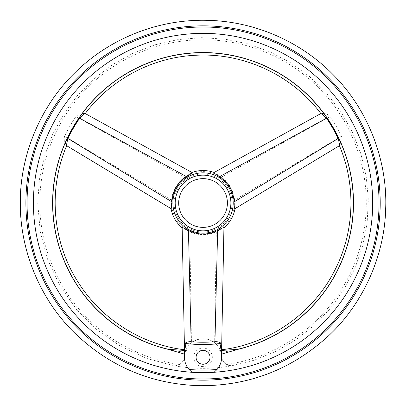 <?xml version="1.0" encoding="UTF-8"?>
<svg xmlns="http://www.w3.org/2000/svg" width="406" height="406" viewBox="0 0 406 406"><rect width="100%" height="100%" fill="white"/><g stroke="black" fill="none" stroke-linecap="round" stroke-linejoin="round"><path stroke-width="0.3" stroke-dasharray="2.03 1.52" d="M184.568 349.769L185.425 351.459C186.511 348.125 188.516 345.237 191.454 342.801L189.805 231.77L182.162 227.867L184.486 349.85M171.2 208.73L171.51 200.082A31.668 31.668 0 0 1 184.75 177.148L191.952 172.479L85.148 113.502L82.174 113.573C80.038 113.604 77.962 114.588 75.952 116.522A153.727 153.727 0 0 0 64.605 136.172C63.935 138.862 64.118 141.151 65.168 143.039A150.352 150.352 0 0 0 185.172 352.286L185.425 351.459M65.168 143.039L66.701 145.617M234.891 208.73L339.502 145.647L340.923 143.039C341.969 141.166 342.156 138.882 341.487 136.172A153.727 153.727 0 0 0 330.139 116.522C328.144 114.593 326.069 113.609 323.912 113.573A150.352 150.352 0 0 0 82.174 113.573M323.912 113.573L320.938 113.502L214.008 172.555M191.728 372.018C186.851 367.785 184.436 362.883 184.481 357.3A18.564 18.564 0 0 1 203.046 338.741A18.564 18.564 0 0 1 221.61 357.3L220.92 352.286A150.352 150.352 0 0 0 340.923 143.039M220.92 352.286L220.666 351.459L221.605 349.85L223.929 227.715M184.568 354.144L184.588 355.321M221.61 357.3A10.439 10.439 0 0 0 231.415 365.872L226.71 364.512C223.792 362.634 222.092 360.234 221.61 357.3C221.661 362.862 219.25 367.77 214.363 372.018M221.503 355.321L221.524 354.144M174.676 365.872A10.439 10.439 0 0 0 184.481 357.3C183.999 360.229 182.299 362.629 179.381 364.512L174.676 365.872C193.586 369.14 212.5 369.14 231.415 365.872L254.156 360.213L275.877 351.413L296.131 339.624L314.508 325.084L330.657 308.103L344.232 289.001L354.971 268.173L362.67 246.036L367.141 223.036L368.328 199.63L366.192 176.29L360.772 153.493L352.195 131.686L340.609 111.315L326.262 92.786L309.443 76.465L290.478 62.702L269.767 51.74L247.706 43.828L224.751 39.113L201.361 37.687L178.001 39.595L155.148 44.772L133.254 53.135L112.766 64.513L94.09 78.662L77.607 95.319L63.64 114.142L52.47 134.741L44.34 156.721L39.387 179.625L37.728 203L40.245 231.75L47.725 259.622L59.941 285.768L76.511 309.397L96.948 329.779L120.607 346.303L146.784 358.447L174.676 365.872M212.328 357.3A9.282 9.282 0 0 1 198.402 365.339A9.282 9.282 0 0 1 198.402 349.262A9.282 9.282 0 0 1 212.328 357.3M185.172 352.286L184.481 357.3M226.71 364.512A163.232 163.232 0 0 0 340.289 114.624A163.232 163.232 0 0 0 65.802 114.624A163.232 163.232 0 0 0 179.381 364.512M171.672 203A31.369 31.369 0 0 0 218.732 230.166A31.369 31.369 0 0 0 218.732 175.834A31.369 31.369 0 0 0 171.672 203M172.88 203A30.166 30.166 0 0 0 218.129 229.121A30.166 30.166 0 0 0 218.129 176.879A30.166 30.166 0 0 0 172.88 203M341.487 136.172L234.582 200.082A31.668 31.668 0 0 0 221.341 177.148L214.155 172.474M234.582 200.082L235.033 208.643M189.805 231.77A31.668 31.668 0 0 0 216.286 231.77L223.929 227.883M221.341 177.148L330.139 116.522M174.042 203A29.004 29.004 0 0 0 217.545 228.116A29.004 29.004 0 0 0 217.545 177.884A29.004 29.004 0 0 0 174.042 203M175.199 203A27.841 27.841 0 0 0 216.966 227.111A27.841 27.841 0 0 0 216.966 178.889A27.841 27.841 0 0 0 175.199 203M75.952 116.522L184.75 177.148M171.51 200.082L64.605 136.172M216.286 231.77L214.637 342.801C217.56 345.222 219.57 348.109 220.666 351.459M191.454 342.801C199.179 337.432 206.908 337.432 214.637 342.801M210.009 357.3A6.963 6.963 0 0 1 199.564 363.329A6.963 6.963 0 0 1 199.564 351.271A6.963 6.963 0 0 1 210.009 357.3M66.675 145.698L65.676 145.099"/><path stroke-width="0.61" d="M168.475 349.353A150.382 150.382 0 0 1 79.008 117.973A150.382 150.382 0 0 1 327.084 117.973A150.382 150.382 0 0 1 237.611 349.353L221.595 350.434A148.596 148.596 0 0 1 219.819 350.647L221.001 343.395A141.542 141.542 0 0 1 185.09 343.395L186.273 350.647A148.596 148.596 0 0 1 184.497 350.434L168.023 349.312L184.568 354.144L184.497 350.434M186.273 350.647L184.481 349.815L182.157 227.715C182.614 227.461 184.71 228.35 188.45 230.375L191.135 341.71C188.171 341.583 186.151 342.146 185.09 343.395M66.62 145.668C66.432 145.074 66.868 142.684 67.939 138.502A149.712 149.712 0 0 1 79.632 118.242C82.722 115.223 84.575 113.65 85.179 113.518L192.084 172.555C192.079 173.073 190.262 174.448 186.638 176.676L79.632 118.242M320.907 113.518C321.516 113.65 323.369 115.223 326.46 118.242A149.712 149.712 0 0 1 338.152 138.502C339.223 142.689 339.66 145.074 339.472 145.668L234.891 208.73C234.445 208.466 234.166 206.207 234.049 201.955L338.152 138.502M221.605 349.815L219.819 350.647M33.404 203A169.642 169.642 0 0 0 287.864 349.916A169.642 169.642 0 0 0 287.864 56.089A169.642 169.642 0 0 0 33.404 203M237.611 349.353L238.068 349.312A150.443 150.443 0 0 0 351.647 179.533A150.443 150.443 0 0 0 191.277 53.019A150.443 150.443 0 0 0 168.023 349.312M238.068 349.312L221.524 354.144L221.61 357.3A18.564 18.564 0 0 1 217.058 369.475A167.064 167.064 0 0 1 189.034 369.475A18.564 18.564 0 0 1 184.481 357.3L184.568 354.144M189.034 369.475L191.728 372.018A169.393 169.393 0 0 0 214.363 372.018L217.058 369.475M210.009 357.3A6.963 6.963 0 0 1 199.564 363.329A6.963 6.963 0 0 1 199.564 351.271A6.963 6.963 0 0 1 210.009 357.3M184.481 357.3A18.564 18.564 0 0 1 184.588 355.321M221.503 355.321A18.564 18.564 0 0 1 221.61 357.3M221.595 350.434L221.524 354.144M27.05 203A175.996 175.996 0 0 0 291.041 355.417A175.996 175.996 0 0 0 291.041 50.583A175.996 175.996 0 0 0 27.05 203M67.939 138.502L172.042 201.955A31.023 31.023 0 0 1 186.638 176.676M172.042 201.955L171.2 208.73L67.122 145.972M326.46 118.242L219.453 176.676A31.023 31.023 0 0 1 234.049 201.955M219.453 176.676C215.84 174.453 214.023 173.078 214.008 172.555L320.395 113.802M221.001 343.395C219.94 342.146 217.926 341.583 214.952 341.71L217.641 230.375A31.023 31.023 0 0 1 188.45 230.375M217.641 230.375C221.371 228.355 223.467 227.467 223.929 227.715L221.62 349.221M25.888 203A177.153 177.153 0 0 0 291.625 356.422A177.153 177.153 0 0 0 291.625 49.578A177.153 177.153 0 0 0 25.888 203M172.88 203A30.166 30.166 0 0 0 218.129 229.121A30.166 30.166 0 0 0 218.129 176.879A30.166 30.166 0 0 0 172.88 203M175.199 203A27.841 27.841 0 0 0 216.966 227.111A27.841 27.841 0 0 0 216.966 178.889A27.841 27.841 0 0 0 175.199 203A27.841 27.841 0 0 0 216.966 227.111A27.841 27.841 0 0 0 216.966 178.889A27.841 27.841 0 0 0 175.199 203M66.589 145.647L171.068 208.654M214.952 341.71A139.217 139.217 0 0 1 191.135 341.71M237.226 349.388A150.327 150.327 0 0 0 327.109 118.116A150.327 150.327 0 0 0 78.982 118.116A150.327 150.327 0 0 0 168.866 349.388M178.681 203A24.365 24.365 0 0 0 215.226 224.102A24.365 24.365 0 0 0 215.226 181.903A24.365 24.365 0 0 0 178.681 203M184.568 349.764C141.481 344.582 101.414 319.217 78.297 282.485C52.338 242.392 47.862 189.511 66.706 145.622M85.184 113.619C111.214 78.896 153.214 56.876 196.58 55.221C244.285 52.785 292.32 75.349 320.907 113.619M339.38 145.617C356.438 185.527 354.509 232.907 334.26 271.289C312.513 313.823 268.955 344.141 221.524 349.764M171.043 208.588C172.484 216.347 176.204 222.792 182.208 227.918M191.881 172.494C199.326 169.86 206.766 169.86 214.211 172.494M235.044 208.588C233.607 216.347 229.882 222.792 223.884 227.923M20.32 203C19.924 249.289 39.357 297.887 73.095 331.463C108.671 366.278 151.027 384.355 200.173 385.7C249.34 385.903 292.244 369.161 328.896 335.483C363.674 302.983 384.624 255.019 385.68 208.74C387.593 161.598 368.881 111.335 334.965 76.561C301.384 41.29 253.862 20.879 205.913 20.3C157.975 19.371 109.833 38.281 75.161 72.481C40.169 106.174 19.889 155.823 20.32 203M171.2 208.73L66.675 145.698"/></g></svg>
